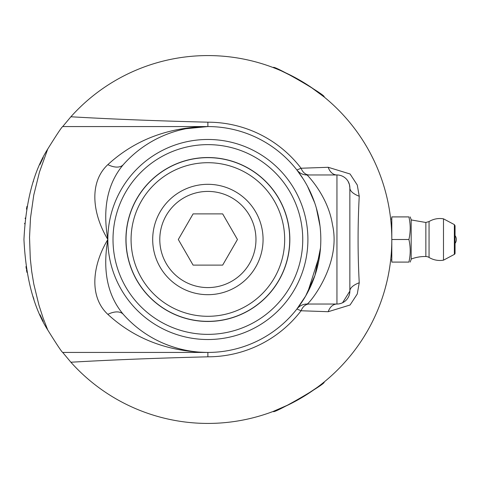 <?xml version="1.0" encoding="UTF-8"?>
<svg xmlns="http://www.w3.org/2000/svg" width="479" height="479" viewBox="0 0 479 479"><rect width="100%" height="100%" fill="white"/><g stroke="black" fill="none" stroke-linecap="round" stroke-linejoin="round"><path stroke-width="0.72" d="M363.711 337.198L367.219 331.36M373.608 319.271L373.183 320.146M376.123 313.817L374.464 317.463M377.033 311.715L377.757 310.003M381.559 300.034L380.027 304.267M386.882 281.76L385.206 288.322M408.904 239.5C410.623 231.968 410.623 224.435 408.904 216.909C410.623 216.909 410.623 216.909 408.904 216.909C410.623 216.909 410.623 216.909 408.904 216.909L391.804 216.909L391.804 262.091L408.904 262.091C410.623 262.091 410.623 262.091 408.904 262.091C410.623 262.091 410.623 262.091 408.904 262.091C410.623 254.565 410.623 247.032 408.904 239.5L391.804 239.5A183.93 183.93 0 0 0 70.886 116.768L62.707 126.564C61.875 126.851 56.887 134.342 47.744 149.017C33.734 171.129 25.8 201.3 23.95 239.524C25.794 277.658 33.722 307.811 47.744 329.983C56.887 344.658 61.875 352.149 62.707 352.436L70.886 362.232A183.93 183.93 0 0 0 391.804 239.5L391.804 239.566M387.673 200.731L388.218 203.365M388.601 205.317L388.96 207.263M389.75 212.101L389.864 212.838M388.846 206.659L388.93 207.114M386.23 194.57L386.511 195.683M373.71 159.938L374.309 161.207M382.727 182.433L382.859 182.84M382.919 183.026L383.865 186.032M376.506 166.057L376.656 166.399M390.092 214.454L390.134 214.754M391.612 247.877L391.457 250.846M389.726 267.06L389.493 268.569M389.277 269.881L388.499 274.204M387.882 277.293L387.786 277.73M387.505 279.023L386.715 282.478M382.781 296.411L382.529 297.172M370.926 154.388L373.949 160.447M383.068 183.493L382.493 181.721M378.847 171.692L380.458 175.901M387.75 201.09L387.349 199.276M386.703 196.48L386.547 195.845M384.715 188.93L385.9 193.276M362.735 338.743L362.441 339.192M391.636 231.668L391.541 229.669M390.828 220.556L390.66 219.041L391.804 219.041M26.459 269.767L26.914 272.371L26.459 269.767M32.997 296.483L33.925 299.243M40.026 314.703L43.224 321.463M26.471 209.143L26.956 206.371L26.471 209.143M43.224 157.537L39.943 164.489M33.494 181.014L33.231 181.81M24.669 223.256L24.615 223.849M25.148 218.568L25.207 218.029L25.148 218.568M25.956 266.581L26.297 268.779L25.956 266.581M289.585 404.282L273.311 411.395C272.126 414.988 327.732 382.883 324.026 382.116C323.241 383.428 315.182 388.984 299.842 398.785M309.727 86.346L324.026 96.884C327.732 96.117 272.126 64.012 273.311 67.605C274.838 67.629 283.682 71.832 299.842 80.215M263.067 239.5A55.187 55.187 0 0 0 180.284 191.708A55.187 55.187 0 0 0 180.284 287.292A55.187 55.187 0 0 0 263.067 239.5M193.091 213.885L222.663 213.885L237.452 239.5L222.663 265.115L193.091 265.115L178.302 239.5L193.091 213.885M255.966 239.5A48.086 48.086 0 0 1 183.834 281.143A48.086 48.086 0 0 1 183.834 197.857A48.086 48.086 0 0 1 255.966 239.5M410.18 216.909L411.168 219.616L411.168 259.384L410.18 262.091M454.367 254.385L454.367 224.615L455.05 225.753L455.05 253.247A1.293 1.293 0 0 1 454.367 254.385L443.488 260.169L443.488 218.831A20.974 20.974 0 0 0 429.058 221.555L425.855 222.484L425.855 256.516A38.721 38.721 0 0 0 411.168 259.067M455.05 225.753L455.05 239.5M425.855 256.516A6.455 6.455 0 0 1 429.058 257.445L429.058 221.555M126.031 239.5A81.843 81.843 0 0 1 248.799 168.62A81.843 81.843 0 0 1 248.799 310.38A81.843 81.843 0 0 1 126.031 239.5M284.676 239.5A76.796 76.796 0 0 0 207.88 162.704A76.796 76.796 0 0 0 131.078 239.5A76.796 76.796 0 0 0 207.88 316.296A76.796 76.796 0 0 0 284.676 239.5M185.984 128.707L207.88 126.564C168.129 127.228 134.785 139.922 107.847 164.644C88.549 182.529 92.585 214.335 107.847 239.5C92.585 264.671 88.549 296.483 107.847 314.356C134.785 339.078 168.129 351.772 207.88 352.436L62.707 352.436M307.734 292.256L319.906 253.978L320.499 247.924L314.984 275.341L305.65 296.034L296.896 309.003L301.069 310.763L328.229 311.709L350.059 305.009L357.268 293.998L359.238 282.748C357.699 253.906 357.699 225.076 359.238 196.252L357.268 185.008L350.065 173.991L328.229 167.291L301.069 168.237A117.313 117.313 0 0 0 207.88 122.187L207.88 126.564L62.707 126.564M47.744 329.983L43.194 318.26L38.883 304.973L33.775 283.975L31.704 271.461L30.285 258.438L29.53 237.41L30.506 217.921L33.77 195.061L39.452 172.111L47.744 149.017M70.886 362.232C110.589 359.921 156.256 358.118 207.88 356.813A117.313 117.313 0 0 0 301.069 310.763A12.909 9.203 -90 0 1 309.147 304.033M207.88 122.187C156.256 120.882 110.589 119.079 70.886 116.768M107.847 164.644A20.651 11.412 -138.5 0 0 123.313 164.644C107.547 183.385 102.392 208.335 107.847 239.5A100.033 100.033 0 0 1 257.894 152.873A100.033 100.033 0 0 1 257.894 326.127A100.033 100.033 0 0 1 107.847 239.5C102.386 270.665 107.541 295.615 123.313 314.356A112.936 112.936 0 0 0 286.101 320.96A112.936 112.936 0 0 0 286.101 158.04A112.936 112.936 0 0 0 123.313 164.644M107.847 314.356A20.651 11.412 138.5 0 1 123.313 314.356M296.896 309.003A12.909 12.909 0 0 1 296.974 308.901A12.909 12.909 0 0 0 296.896 309.003A12.909 12.909 0 0 1 296.98 308.895L296.98 308.895A12.909 12.909 0 0 1 307.069 304.033C308.368 304.752 341.761 265.055 332.474 224.747C328.061 195.875 307.153 174.997 307.069 174.967A12.909 12.909 0 0 1 296.896 169.997L303.267 179.038M309.147 174.967A12.909 9.203 -90 0 1 301.069 168.237L296.896 169.997A12.909 12.909 0 0 0 296.974 170.099L297.333 170.56M307.506 186.313L314.703 202.857M320.008 226.04L316.356 208.084L320.014 226.052M359.238 282.748A38.721 12.843 180 0 0 349.856 291.13L342.581 302.746M340.982 303.393L339.132 303.848M328.229 311.709A12.909 9.538 90 0 1 336.947 304.033A12.909 12.909 0 0 0 349.856 291.13L349.856 187.87A12.909 12.909 0 0 0 336.947 174.967A12.909 9.538 90 0 1 328.229 167.291M343.245 176.601L343.659 176.847M348.095 181.361L349.442 184.619L349.856 187.87A38.721 12.843 -0 0 0 359.238 196.252M307.069 174.967L336.947 174.967L336.947 304.033L307.069 304.033A12.909 12.909 0 0 0 296.98 308.895L297.369 308.398M289.837 239.5A81.963 81.963 0 0 0 207.88 157.537A81.963 81.963 0 0 0 125.917 239.5A81.963 81.963 0 0 0 207.88 321.463A81.963 81.963 0 0 0 289.837 239.5A81.963 81.963 0 0 0 207.88 157.537A81.963 81.963 0 0 0 125.917 239.5A81.963 81.963 0 0 0 207.88 321.463A81.963 81.963 0 0 0 289.837 239.5M164.68 343.838C178.745 349.574 193.145 352.442 207.88 352.436L207.88 356.813M349.856 291.13A12.909 12.909 0 0 1 336.947 304.033M113.008 239.5A94.866 94.866 0 0 0 207.88 334.366A94.866 94.866 0 0 0 302.746 239.5A94.866 94.866 0 0 0 207.88 144.634A94.866 94.866 0 0 0 113.008 239.5M390.66 259.959L391.804 259.959M454.367 224.615L443.488 218.831M429.058 257.445A20.974 20.974 0 0 0 443.488 260.169M411.168 219.933L425.855 222.484M455.05 243.374A6.455 6.455 0 0 0 455.05 235.626M306.255 294.974L305.65 296.034"/></g></svg>
